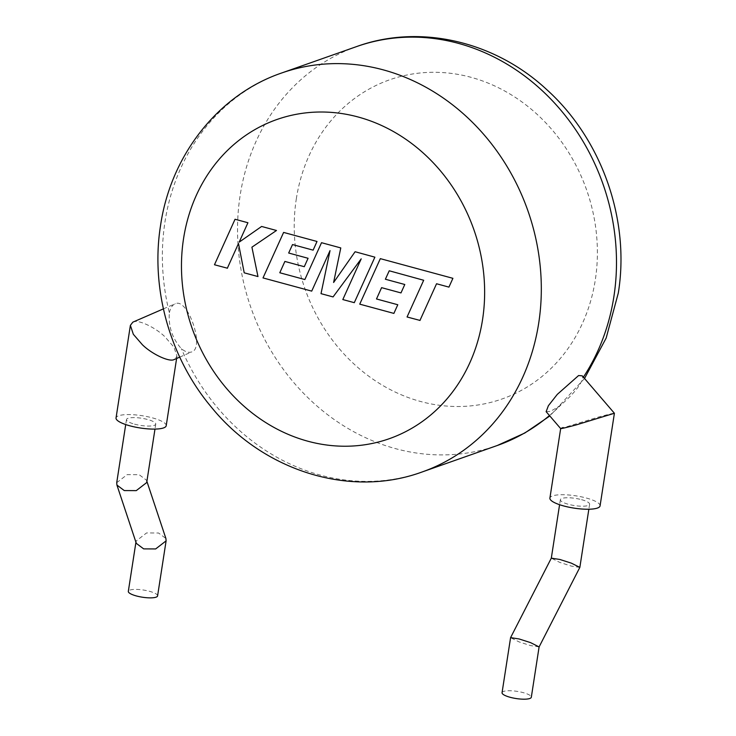 <?xml version="1.0" encoding="UTF-8"?>
<svg xmlns="http://www.w3.org/2000/svg" width="736" height="736" viewBox="0 0 736 736"><rect width="100%" height="100%" fill="white"/><g stroke="black" fill="none" stroke-linecap="round" stroke-linejoin="round"><path stroke-width="0.55" stroke-dasharray="3.68 2.76" d="M389.353 270.747L423.789 280.223L407.174 316.94L420.054 320.436L436.669 283.71L449.043 287.068L453.017 278.282L380.438 258.603L359.849 304.106L394.008 313.37L397.891 304.704L376.611 298.936L381.699 287.62L401.102 292.873L404.892 284.464L385.489 279.202L389.234 270.784M374.992 257.131L355.166 251.749L333.73 282.44L340.888 247.876L321.632 242.659L304.962 279.505L279.901 272.716L284.988 261.4L304.391 266.653L308.182 258.244L288.779 252.982L292.634 244.527L313.232 250.111L317.124 241.436L283.728 232.383L263.129 277.886L311.834 291.088L330.142 250.571L321.126 293.609L333.187 296.875L361.321 258.805L342.921 299.515L354.412 302.634L374.992 257.131M235.161 219.218L214.581 264.721L227.433 268.208L238.593 243.496L244.324 272.789L258.078 276.515L252.025 247.14L276.598 230.451L261.722 226.412L239.274 242.116L248.032 222.704L235.161 219.218M134.55 424.157A14.803 3.625 8.8 0 0 155.756 424.102A14.803 3.625 8.8 0 0 147.697 419.52A14.803 3.625 8.8 0 0 126.491 419.575A14.803 3.625 8.8 0 0 134.55 424.157M116.72 482.706L127.162 474.637L139.159 474.692L146.51 480.203L146.703 482.558M136.316 543.37L136.123 541.015L146.565 532.947L158.562 533.002L165.904 538.513M157.587 595.893A14.803 3.625 8.8 0 0 149.537 591.312A14.803 3.625 8.8 0 0 128.322 591.367M166.207 425.721A25.383 6.21 8.8 0 0 152.398 417.864A25.383 6.21 8.8 0 0 116.04 417.956M132.848 322.156L133.216 322.009C137.88 319.203 155.333 327.345 164.947 336.803L174.009 347.254L176.971 356.196L174.496 359.398M169.354 312.726C170.494 307.804 172.509 304.796 175.37 303.692C187.993 297.657 205.234 348.754 191.535 351.983C188.618 352.921 185.242 351.836 181.406 348.717C172.307 338.514 168.296 326.517 169.354 312.726A211.499 186.567 70.6 0 1 164.984 221.83A211.499 186.567 70.6 0 1 281.575 73.02M163.392 308.881L175.37 303.692M581.56 499.67A14.803 3.625 -171.2 0 1 589.619 504.252A14.803 3.625 -171.2 0 1 568.413 504.298A14.803 3.625 -171.2 0 1 560.354 499.716A14.803 3.625 -171.2 0 1 581.56 499.67M579.83 567.428L571.283 566.085L559.838 562.424L551.31 558.182M539.111 646.898L530.546 645.582L519.11 641.912L510.572 637.67M502.053 692.696A14.803 3.625 -171.2 0 1 523.259 692.65A14.803 3.625 -171.2 0 1 531.318 697.231M600.07 505.871A25.383 6.21 8.8 0 0 586.261 498.014A25.383 6.21 8.8 0 0 549.902 498.106M560.676 428.6L598.81 416.953C612.803 413.218 617.173 412.344 611.92 414.322M546.14 411.654L549.396 411.525C552.322 410.486 556.214 408.241 561.071 404.8C573.381 394.211 580.64 385.268 582.848 377.982L582.259 375.838M179.731 357.126L191.535 351.983M296.314 198.867A169.197 149.252 70.6 0 1 470.902 77.28A169.197 149.252 70.6 0 1 595.295 279.928A169.197 149.252 70.6 0 1 420.707 401.525A169.197 149.252 70.6 0 1 296.314 198.867M356.739 46.534A211.499 186.567 -109.4 0 0 240.148 195.353A211.499 186.567 -109.4 0 0 308.071 397.826A211.499 186.567 -109.4 0 0 497.288 445.501M422.114 471.978A211.499 186.567 70.6 0 1 181.406 348.717M549.461 415.546A211.499 186.567 -109.4 0 0 561.071 404.8M582.848 377.982A211.499 186.567 -109.4 0 0 583.39 377.154M155.756 424.102L154.983 429.088M146.51 480.203L146.887 481.362M176.971 356.196L176.612 358.478M589.619 504.252L588.846 509.238M584.531 378.479L549.829 415.978M560.354 499.716L559.581 504.703M136.123 541.015L135.93 542.22M126.491 419.575L125.718 424.552"/><path stroke-width="1.1" d="M419.943 320.473L436.549 283.756L448.932 287.114L452.907 278.318L380.328 258.649L359.738 304.152L393.889 313.407L397.78 304.741L376.501 298.972L381.588 287.656L400.991 292.919L404.782 284.501L385.379 279.238L389.234 270.784L423.678 280.26L407.063 316.977L420.054 320.436M355.056 251.795L333.61 282.477L340.777 247.922L321.522 242.696L304.851 279.551L279.79 272.752L284.878 261.436L304.281 266.699L308.071 258.281L288.668 253.018L292.523 244.564L313.122 250.148L317.014 241.472L283.608 232.42L263.01 277.923L311.714 291.125L330.032 250.617L321.016 293.655L333.068 296.921L361.21 258.851L342.81 299.561L354.292 302.671L374.882 257.168L355.166 251.749M227.323 268.244L238.482 243.533L244.214 272.826L257.968 276.552L251.914 247.176L276.488 230.488L261.611 226.458L239.163 242.153L247.922 222.741L235.051 219.254L214.47 264.758L227.433 268.208M154.983 429.088L146.703 482.558L136.261 490.627L124.264 490.572L116.923 485.061L116.72 482.706L125.718 424.552M146.887 481.362L165.904 538.513L166.106 540.868L155.664 548.936L143.667 548.881L136.316 543.37L116.923 485.061M135.93 542.22L128.322 591.367A14.803 3.625 8.8 0 0 136.381 595.948A14.803 3.625 8.8 0 0 157.587 595.893L166.106 540.868M179.731 357.126L174.138 359.545C169.473 362.342 152.021 354.209 142.398 344.752L133.336 334.3L130.382 325.349L132.848 322.156L163.392 308.881M130.382 325.349L116.04 417.956A25.383 6.21 8.8 0 0 129.849 425.813A25.383 6.21 8.8 0 0 166.207 425.721L176.612 358.478M559.581 504.703L551.31 558.155L559.866 559.47L571.311 563.141L579.848 567.382L539.111 646.898M539.111 646.87L531.318 697.231A14.803 3.625 -171.2 0 1 510.112 697.277A14.803 3.625 -171.2 0 1 502.053 692.696L510.591 637.624L519.138 638.968L530.573 642.629L539.092 646.926M546.14 411.654L548.384 405.711L557.29 394.386L578.606 375.535L582.259 375.838L614.404 413.264L576.26 424.893C562.267 428.628 557.897 429.502 563.15 427.533M560.666 428.591L549.902 498.106A25.383 6.21 8.8 0 0 563.712 505.954A25.383 6.21 8.8 0 0 600.07 505.871L614.404 413.264M583.39 377.154A211.499 186.567 -109.4 0 0 613.879 296.682A211.499 186.567 -109.4 0 0 545.946 94.208A211.499 186.567 -109.4 0 0 356.739 46.534C419.722 23.672 494.62 41.198 546.517 89.415C601.708 138.92 630.237 219.852 618.304 293.02L606.151 338.082L584.531 378.479M422.114 471.978C349.756 498.548 262.421 470.589 210.901 406.576C169.676 357.245 150.475 288.365 160.549 225.492C170.734 155.342 218.132 94.686 281.575 73.02A211.499 186.567 70.6 0 1 470.782 120.695A211.499 186.567 70.6 0 1 538.706 323.159A211.499 186.567 70.6 0 1 422.114 471.978L497.288 445.501A211.499 186.567 -109.4 0 0 549.461 415.546M482.549 319.654A169.197 149.252 -109.4 0 0 358.147 116.996A169.197 149.252 -109.4 0 0 183.558 238.584A169.197 149.252 -109.4 0 0 307.952 441.241A169.197 149.252 -109.4 0 0 482.549 319.654M588.846 509.238L579.848 567.382M546.121 411.663L560.676 428.6M281.575 73.02L356.739 46.534M549.829 415.978L524.786 433.035L497.288 445.501M551.319 558.136L510.591 637.624"/></g></svg>
